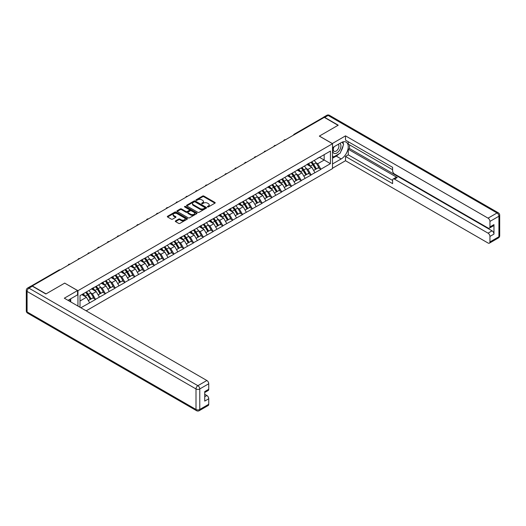 <?xml version="1.0" encoding="UTF-8"?>
<svg xmlns="http://www.w3.org/2000/svg" width="526" height="526" viewBox="0 0 526 526"><rect width="100%" height="100%" fill="white"/><g stroke="black" fill="none" stroke-linecap="round" stroke-linejoin="round"><path stroke-width="0.79" d="M207.54 206.942A0.611 0.355 0 0 0 208.401 206.942L214.95 203.161A0.874 0.506 0 0 0 215.206 202.806A0.874 0.506 0 0 0 214.95 202.451L203.858 196.047A0.874 0.506 0 0 0 202.622 196.047L196.073 199.827A0.611 0.355 0 0 0 196.934 200.327L197.783 199.834A2.788 1.611 0 0 1 201.728 199.834L202.655 200.367A2.788 1.611 0 0 1 203.47 201.511A2.788 1.611 0 0 1 202.655 202.648L201.806 203.135A0.611 0.355 0 0 0 202.668 203.634L203.516 203.141A2.788 1.611 0 0 1 207.461 203.141L208.388 203.68A2.788 1.611 0 0 1 209.203 204.818A2.788 1.611 0 0 1 208.388 205.955L207.54 206.442A0.611 0.355 0 0 0 207.54 206.942L207.54 206.442M175.566 220.887A0.874 0.506 0 0 0 175.309 221.242A0.874 0.506 0 0 0 175.566 221.597L178.676 223.392A0.874 0.506 0 0 0 179.912 223.392L187.184 219.191A0.874 0.506 0 0 0 187.44 218.836A0.874 0.506 0 0 0 187.184 218.481L176.085 212.077A0.874 0.506 0 0 0 174.856 212.077L167.584 216.278A0.874 0.506 0 0 0 167.327 216.633A0.874 0.506 0 0 0 167.584 216.988L171.345 219.158A0.874 0.506 0 0 0 172.574 219.158L175.691 217.363A0.874 0.506 0 0 0 175.94 217.008A0.874 0.506 0 0 0 175.691 216.646L173.823 215.575A2.334 1.348 0 0 1 173.139 214.621A2.334 1.348 0 0 1 174.579 213.378A2.334 1.348 0 0 1 177.117 213.668L184.422 217.889A2.334 1.348 0 0 1 185.106 218.836A2.334 1.348 0 0 1 183.666 220.078A2.334 1.348 0 0 1 181.128 219.789L179.912 219.086A0.874 0.506 0 0 0 178.676 219.086L175.566 220.887L175.566 221.597M64.757 283.087L46.045 293.889L32.29 285.947L324.286 117.364L338.04 125.306L319.328 136.109L332.511 143.723L77.947 290.7L64.757 283.159M197.848 212.326A0.874 0.506 0 0 0 199.078 212.326L206.35 208.125A0.874 0.506 0 0 0 206.606 207.77A0.874 0.506 0 0 0 206.35 207.415L195.258 201.011A0.874 0.506 0 0 0 194.022 201.011L186.75 205.206A0.874 0.506 0 0 0 186.493 205.567A0.874 0.506 0 0 0 186.75 205.922L197.848 212.326M184.869 207.073A0.611 0.355 0 0 1 185.487 207.159L196.757 213.668L189.491 217.856A0.874 0.506 0 0 1 188.262 217.856L177.17 211.452L180.28 209.67L180.28 208.947L177.17 210.742A0.874 0.506 0 0 0 176.914 211.097A0.874 0.506 0 0 0 177.17 211.452L177.17 210.742M180.28 209.67A0.874 0.506 0 0 1 181.509 209.67L181.509 208.947A0.874 0.506 0 0 0 180.28 208.947M181.509 208.947L186.013 211.544A0.874 0.506 0 0 0 187.243 211.544L189.307 210.347A0.874 0.506 0 0 0 189.564 209.992A0.874 0.506 0 0 0 189.307 209.637L184.626 206.935A0.611 0.355 0 0 1 185.487 206.435L196.77 212.951A0.874 0.506 0 0 1 197.02 213.306A0.874 0.506 0 0 1 196.77 213.661L196.77 212.951M77.947 306.073L77.947 290.7M86.172 310.82L332.511 168.596L332.511 143.723M85.646 292.377A5.95 3.432 -120 0 1 87.684 294.757L90.459 299.34L92.878 297.94L95.561 299.491L92.418 293.837L90.676 292.831M95.561 299.491L80.866 307.756M80.018 307.263L80.018 295.632L330.44 151.047L330.44 163.665L320.867 169.194L317.724 163.757L315.988 162.751M310.958 162.297A5.95 3.432 -120 0 1 312.99 164.677L315.764 169.26L318.184 167.86L320.867 169.194M320.867 169.411L311.07 174.849L307.927 169.411L306.191 168.405M301.161 167.952A5.95 3.432 -120 0 1 303.2 170.332L305.968 174.915L308.387 173.514L311.07 174.849M311.07 175.066L301.273 180.503L298.137 175.066L296.394 174.06M291.365 173.606A5.95 3.432 -120 0 1 293.403 175.993L296.171 180.569L298.59 179.175L301.273 180.503M301.273 180.72L291.476 186.158L288.34 180.72L286.598 179.714M281.568 179.261A5.95 3.432 -120 0 1 283.606 181.648L286.381 186.224L288.794 184.83L291.476 186.158M291.476 186.375L281.68 191.812L278.543 186.375L276.801 185.376M271.771 184.922A5.95 3.432 -120 0 1 273.809 187.302L276.584 191.878L278.997 190.484L281.68 191.812M281.68 192.029L271.883 197.474L268.747 192.029L267.004 191.03M261.974 190.576A5.95 3.432 -120 0 1 264.013 192.957L266.787 197.533L269.2 196.139L271.883 197.474M271.883 197.691L262.093 203.128L258.95 197.691L257.207 196.685M252.178 196.231A5.95 3.432 -120 0 1 254.216 198.611L256.99 203.194L259.41 201.793L262.093 203.128M262.093 203.345L252.296 208.783L249.153 203.345L247.417 202.339M242.381 201.885A5.95 3.432 -120 0 1 244.419 204.266L247.194 208.848L249.613 207.448L252.296 208.783M252.296 209L242.499 214.437L239.356 209L237.62 207.994M232.591 207.54A5.95 3.432 -120 0 1 234.622 209.927L237.397 214.503L239.817 213.109L242.499 214.437M242.499 214.654L232.702 220.092L229.56 214.654L227.824 213.648M222.794 213.201A5.95 3.432 -120 0 1 224.826 215.581L227.6 220.157L230.02 218.763L232.702 220.092M232.702 220.309L222.906 225.746L219.763 220.309L218.027 219.309M212.997 218.855A5.95 3.432 -120 0 1 215.035 221.236L217.803 225.812L220.223 224.418L222.906 225.746M222.906 225.97L213.109 231.407L209.973 225.97L208.23 224.964M203.2 224.51A5.95 3.432 -120 0 1 205.239 226.89L208.007 231.466L210.426 230.072L213.109 231.407M213.109 231.624L203.312 237.062L200.176 231.624L198.434 230.618M193.404 230.164A5.95 3.432 -120 0 1 195.442 232.545L198.217 237.127L200.63 235.727L203.312 237.062M203.312 237.279L193.515 242.716L190.379 237.279L188.637 236.273M183.607 235.819A5.95 3.432 -120 0 1 185.645 238.199L188.42 242.782L190.833 241.388L193.515 242.716M193.515 242.933L183.719 248.371L180.582 242.933L178.84 241.927M173.81 241.473A5.95 3.432 -120 0 1 175.848 243.86L178.623 248.436L181.043 247.042L183.719 248.371M183.719 248.588L173.928 254.025L170.786 248.588L169.05 247.582M164.013 247.135A5.95 3.432 -120 0 1 166.052 249.515L168.826 254.091L171.246 252.697L173.928 254.025M173.928 254.242L164.132 259.68L160.989 254.242L159.253 253.243M154.223 252.789A5.95 3.432 -120 0 1 156.255 255.169L159.03 259.745L161.449 258.351L164.132 259.68M164.132 259.903L154.335 265.341L151.192 259.903L149.456 258.897M144.426 258.444A5.95 3.432 -120 0 1 146.458 260.824L149.233 265.406L151.652 264.006L154.335 265.341M154.335 265.558L144.538 270.995L141.395 265.558L139.66 264.552M134.63 264.098A5.95 3.432 -120 0 1 136.668 266.478L139.436 271.061L141.856 269.66L144.538 270.995M144.538 271.212L134.741 276.65L131.605 271.212L129.863 270.206M124.833 269.753A5.95 3.432 -120 0 1 126.871 272.139L129.639 276.715L132.059 275.322L134.741 276.65M134.741 276.867L124.945 282.304L121.808 276.867L120.066 275.861M115.036 275.407A5.95 3.432 -120 0 1 117.074 277.794L119.849 282.37L122.262 280.976L124.945 282.304M124.945 282.521L115.148 287.959L112.012 282.521L110.269 281.522M105.239 281.068A5.95 3.432 -120 0 1 107.278 283.448L110.052 288.024L112.465 286.631L115.148 287.959M115.148 288.176L105.351 293.62L102.215 288.176L100.473 287.176M95.443 286.723A5.95 3.432 -120 0 1 97.481 289.103L100.256 293.679L102.669 292.285L105.351 293.62M105.351 293.837L95.561 299.274M92.228 288.36L95.561 286.657M92.418 293.837L96.251 291.621L91.412 288.833M99.388 297.058L96.251 291.621M102.024 282.705L105.351 281.002M102.215 288.176L106.042 285.966L101.209 283.179M109.184 291.404L106.042 285.966M111.821 277.051L115.148 275.341M112.012 282.521L115.838 280.312L111.006 277.518M118.981 285.75L115.838 280.312M121.618 271.39L124.945 269.687M121.808 276.867L125.635 274.657L120.802 271.863M128.778 280.095L125.635 274.657M131.415 265.735L134.741 264.032M131.605 271.212L135.432 269.003L130.599 266.209M138.575 274.44L135.432 269.003M141.211 260.081L144.538 258.378M141.395 265.558L145.229 263.342L140.396 260.554M148.371 268.779L145.229 263.342M151.008 254.426L154.335 252.723M151.192 259.903L155.025 257.687L150.186 254.9M158.162 263.125L155.025 257.687M160.805 248.772L164.132 247.069M160.989 254.242L164.822 252.033L159.983 249.239M167.958 257.47L164.822 252.033M170.595 243.117L173.928 241.408M170.786 248.588L174.619 246.378L169.78 243.584M177.755 251.816L174.619 246.378M180.392 237.456L183.719 235.753M180.582 242.933L184.416 240.724L179.576 237.93M187.552 246.161L184.416 240.724M190.188 231.802L193.515 230.099M190.379 237.279L194.206 235.069L189.373 232.275M197.349 240.507L194.206 235.069M199.985 226.147L203.312 224.444M200.176 231.624L204.003 229.408L199.17 226.621M207.145 234.846L204.003 229.408M209.782 220.493L213.109 218.79M209.973 225.97L213.799 223.754L208.967 220.966M216.942 229.191L213.799 223.754M219.579 214.838L222.906 213.135M219.763 220.309L223.596 218.099L218.763 215.305M226.739 223.537L223.596 218.099M229.375 209.184L232.702 207.474M229.56 214.654L233.393 212.445L228.56 209.65M236.529 217.882L233.393 212.445M239.172 203.523L242.499 201.82M239.356 209L243.19 206.79L238.35 203.996M246.326 212.228L243.19 206.79M248.962 197.868L252.296 196.165M249.153 203.345L252.986 201.129L248.147 198.341M256.123 206.573L252.986 201.129M258.759 192.214L262.093 190.511M258.95 197.691L262.783 195.475L257.944 192.687M265.919 200.912L262.783 195.475M268.556 186.559L271.883 184.856M268.747 192.029L272.573 189.82L267.741 187.032M275.716 195.258L272.573 189.82M278.353 180.905L281.68 179.202M278.543 186.375L282.37 184.166L277.537 181.371M285.513 189.603L282.37 184.166M288.149 175.243L291.476 173.541M288.34 180.72L292.167 178.511L287.334 175.717M295.31 183.949L292.167 178.511M297.946 169.589L301.273 167.886M298.137 175.066L301.963 172.857L297.131 170.062M305.106 178.294L301.963 172.857M307.743 163.934L311.07 162.232M307.927 169.411L311.76 167.196L306.928 164.408M314.903 172.64L311.76 167.196M323.345 117.909L294.902 134.334M294.501 134.564A1.335 0.769 120 0 1 294.836 134.294A1.335 0.769 60 0 0 294.172 134.229L322.616 117.811A1.335 0.769 60 0 1 323.286 117.877M317.54 158.28L320.867 156.577M317.724 163.757L324.161 160.035L324.161 154.67L330.44 151.047M319.512 157.353L330.44 163.665M80.018 300.997L86.455 297.275L81.806 294.593M89.591 302.72L86.455 297.275M207.783 207.027L208.388 206.679A2.788 1.611 0 0 0 209.203 205.541L209.203 204.818M203.47 201.511L203.47 202.234A2.788 1.611 0 0 1 202.655 203.371L202.05 203.72M214.95 202.451L214.95 203.161L203.858 196.77A0.874 0.506 0 0 0 202.622 196.77L196.316 200.413M206.35 207.415L206.35 208.125L195.258 201.734A0.874 0.506 0 0 0 194.022 201.734L186.763 205.929L186.75 205.206M204.811 208.02A0.611 0.355 0 0 0 204.811 207.52L195.074 201.899A0.611 0.355 0 0 0 194.212 201.899L193.318 202.418A2.788 1.611 0 0 0 192.496 203.555A2.788 1.611 0 0 0 193.318 204.693L199.972 208.533A2.788 1.611 0 0 0 203.917 208.533L204.811 208.02L204.811 208.743A0.611 0.355 0 0 0 204.989 208.493L204.989 207.77M192.496 203.555L192.496 204.279A2.788 1.611 0 0 0 193.318 205.416L193.318 204.693M204.811 208.743L203.917 209.263A2.788 1.611 0 0 1 199.972 209.263L193.318 205.416M181.509 209.67L186.013 212.267A0.874 0.506 0 0 0 187.243 212.267L189.307 211.077A0.874 0.506 0 0 0 189.564 210.722L189.564 209.992M190.682 214.24A2.334 1.348 0 0 0 193.22 214.529A2.334 1.348 0 0 0 194.659 213.286A2.334 1.348 0 0 0 193.976 212.333L191.405 210.847A0.874 0.506 0 0 0 190.175 210.847L188.104 212.044A0.874 0.506 0 0 0 187.854 212.399A0.874 0.506 0 0 0 188.104 212.754L190.682 214.24L190.682 214.963A2.334 1.348 0 0 0 193.22 215.252A2.334 1.348 0 0 0 194.659 214.01L194.659 213.286M187.854 212.399L187.854 213.122A0.874 0.506 0 0 0 188.104 213.477L188.104 212.754M190.682 214.963L188.104 213.477M185.106 218.836L185.106 219.566A2.334 1.348 0 0 1 183.666 220.808A2.334 1.348 0 0 1 181.128 220.512L179.912 219.809A0.874 0.506 0 0 0 178.676 219.809L175.579 221.604M173.139 214.621L173.139 215.344A2.334 1.348 0 0 0 173.823 216.298L173.823 215.575M175.691 216.646L175.691 217.363L173.823 216.298M187.171 219.197L176.085 212.8A0.874 0.506 0 0 0 174.856 212.8L167.597 216.995M314.14 160.456A7.285 4.201 60 0 1 316.054 162.856L313.634 164.25A7.285 4.201 -120 0 0 311.727 161.85M313.634 164.25L316.409 168.833L318.822 167.432L316.054 162.856M315.764 169.26L316.409 168.833M318.184 167.86L318.822 167.432M307.565 164.04A5.95 3.432 60 0 1 309.203 165.723M308.492 163.718A7.285 4.201 60 0 1 310.399 166.117L310.675 166.571M313.654 170.477L315.593 169.3L312.819 164.723A7.285 4.201 -120 0 0 310.912 162.324M315.593 169.3L313.627 170.437M304.35 166.111A7.285 4.201 60 0 1 306.257 168.511L303.837 169.911A7.285 4.201 -120 0 0 301.931 167.511M303.837 169.911L306.612 174.487L309.032 173.093L306.257 168.511M305.968 174.915L306.612 174.487M308.387 173.514L309.032 173.093M297.769 169.694A5.95 3.432 60 0 1 299.406 171.377M298.696 169.379A7.285 4.201 60 0 1 300.602 171.772L300.879 172.226M303.857 176.131L305.797 174.961L303.022 170.378A7.285 4.201 -120 0 0 301.115 167.978M305.797 174.961L303.831 176.092M294.553 171.765A7.285 4.201 60 0 1 296.46 174.165L294.041 175.566A7.285 4.201 -120 0 0 292.134 173.166M294.041 175.566L296.815 180.142L299.235 178.748L296.46 174.165M296.171 180.569L296.815 180.142M298.59 179.175L299.235 178.748M287.972 175.349A5.95 3.432 60 0 1 289.609 177.032M288.899 175.033A7.285 4.201 60 0 1 290.806 177.433L291.082 177.88M294.06 181.786L296 180.615L293.225 176.032A7.285 4.201 -120 0 0 291.319 173.633M296 180.615L294.034 181.746M284.757 177.426A7.285 4.201 60 0 1 286.663 179.826L284.244 181.22A7.285 4.201 -120 0 0 282.337 178.82M284.244 181.22L287.018 185.796L289.438 184.402L286.663 179.826M286.381 186.224L287.018 185.796M288.794 184.83L289.438 184.402M278.175 181.003A5.95 3.432 60 0 1 279.812 182.686M279.102 180.688A7.285 4.201 60 0 1 281.009 183.087L281.285 183.541M284.264 187.447L286.203 186.27L283.429 181.694A7.285 4.201 -120 0 0 281.522 179.294M286.203 186.27L284.244 187.401M274.96 183.081A7.285 4.201 60 0 1 276.867 185.481L274.447 186.875A7.285 4.201 -120 0 0 272.54 184.475M274.447 186.875L277.222 191.451L279.641 190.057L276.867 185.481M276.584 191.878L277.222 191.451M278.997 190.484L279.641 190.057M268.378 186.664A5.95 3.432 60 0 1 270.022 188.347M269.305 186.342A7.285 4.201 60 0 1 271.219 188.742L271.488 189.196M274.467 193.101L276.406 191.924L273.632 187.348A7.285 4.201 -120 0 0 271.725 184.948M276.406 191.924L274.447 193.055M265.163 188.735A7.285 4.201 60 0 1 267.07 191.135L264.657 192.529A7.285 4.201 -120 0 0 262.744 190.129M264.657 192.529L267.425 197.112L269.845 195.711L267.07 191.135M266.787 197.533L267.425 197.112M269.2 196.139L269.845 195.711M258.582 192.319A5.95 3.432 60 0 1 260.225 194.002M259.509 191.997A7.285 4.201 60 0 1 261.422 194.396L261.692 194.85M264.67 198.756L266.61 197.579L263.835 193.003A7.285 4.201 -120 0 0 261.928 190.603M266.61 197.579L264.65 198.716M333.813 146.886A5.773 3.334 120 0 0 334.806 153.553A5.773 3.334 120 0 0 340.02 149.423A5.773 3.334 120 0 0 339.881 143.388M334.141 146.701A3.952 2.282 120 0 0 334.128 151.284A3.952 2.282 120 0 0 334.707 151.462A3.952 2.282 120 0 0 338.323 148.549A3.952 2.282 120 0 0 338.08 144.44A3.952 2.282 120 0 0 338.067 144.433M342.084 142.184L343.629 144.38L340.237 153.112L333.458 157.031L332.511 155.689M332.511 156.485L333.458 157.031M69.517 299.478L70.971 302.042M332.261 143.578L345.51 135.859L488.056 218.152L497.037 212.971L328.119 115.444L324.726 117.403L338.231 125.195L319.387 136.076L332.261 143.506M332.511 147.642L341.177 142.638A9.987 5.766 120 0 1 346.174 142.138A9.987 5.766 120 0 1 347.706 150.147A9.987 5.766 120 0 1 341.177 158.951L332.511 163.954M332.511 168.235L345.51 160.726L345.51 156.452L392.606 183.64L392.606 180.234A2.663 1.539 -120 0 1 393.159 179.011A2.663 1.539 -120 0 1 394.493 179.142L488.056 233.163L492.073 230.842A2.663 1.539 60 0 1 493.96 234.103L493.96 224.609A2.663 1.539 60 0 1 493.408 225.825L489.39 228.146A2.663 1.539 -120 0 0 489.943 226.93L489.943 221.413A2.663 1.539 -120 0 0 488.056 218.152M349.534 144.847L349.534 148.542L348.278 149.272L348.278 154.854L345.51 156.452M348.278 141.731L348.278 144.124L392.606 169.72M489.39 228.146A2.663 1.539 -120 0 1 488.056 228.014L394.493 173.994A2.663 1.539 -120 0 1 392.606 170.733L392.606 167.327L345.51 140.133L345.51 135.859M345.51 160.726L488.056 243.025A2.663 1.539 -120 0 0 489.39 243.157A2.663 1.539 -120 0 0 489.943 241.934L489.943 236.424A2.663 1.539 -120 0 0 488.056 233.163M324.726 117.403A2.663 1.539 -120 0 0 323.398 117.272A2.663 1.539 -120 0 0 322.977 117.758M348.278 149.272L397.255 177.551L394.493 179.142M349.534 148.542L492.073 230.842M348.278 154.854L392.606 180.451M393.159 179.011L395.92 177.42A2.663 1.539 60 0 1 397.255 177.551M332.511 158.227L336.219 156.084A9.987 5.766 120 0 0 338.987 153.835M340.973 151.218A9.987 5.766 120 0 0 343.123 145.676M343.281 143.887A9.987 5.766 120 0 0 343.037 141.849M332.511 157.064L333.017 156.774M32.356 286.203L28.963 288.163A2.663 1.539 -120 0 0 27.635 288.031L31.021 286.072A2.663 1.539 60 0 1 32.356 286.203L45.854 293.995L64.691 283.12L77.565 290.556L77.565 294.83L68.65 299.978A9.987 5.766 120 0 0 68.051 300.359M77.565 290.556L64.317 298.203L206.863 380.502A2.663 1.539 60 0 1 208.743 383.763L208.743 389.273A2.663 1.539 60 0 1 208.191 390.496L204.726 392.495M70.721 301.188L70.721 298.781M204.726 396.742L206.863 395.506A2.663 1.539 60 0 1 208.743 398.774L208.743 404.284A2.663 1.539 60 0 1 208.191 405.5L199.216 410.688A2.663 1.539 -120 0 0 199.768 409.465L208.743 404.284M208.743 389.273L204.726 391.594L204.726 401.095L208.743 398.774M206.863 395.506L204.726 394.276M255.366 194.39A7.285 4.201 60 0 1 257.273 196.79L254.86 198.184A7.285 4.201 -120 0 0 252.947 195.784M254.86 198.184L257.628 202.766L260.048 201.366L257.273 196.79M256.99 203.194L257.628 202.766M259.41 201.793L260.048 201.366M248.785 197.973A5.95 3.432 60 0 1 250.429 199.656M249.719 197.651A7.285 4.201 60 0 1 251.625 200.051L251.895 200.505M254.88 204.41L256.813 203.233L254.045 198.657A7.285 4.201 -120 0 0 252.132 196.257M256.813 203.233L254.854 204.371M245.57 200.044A7.285 4.201 60 0 1 247.476 202.444L245.063 203.845A7.285 4.201 -120 0 0 243.157 201.445M245.063 203.845L247.838 208.421L250.251 207.027L247.476 202.444M247.194 208.848L247.838 208.421M249.613 207.448L250.251 207.027M238.988 203.628A5.95 3.432 60 0 1 240.632 205.311M239.922 203.312A7.285 4.201 60 0 1 241.828 205.712L242.105 206.159M245.083 210.065L247.016 208.894L244.248 204.312A7.285 4.201 -120 0 0 242.335 201.912M247.016 208.894L245.057 210.025M235.773 205.699A7.285 4.201 60 0 1 237.686 208.099L235.267 209.499A7.285 4.201 -120 0 0 233.36 207.099M235.267 209.499L238.041 214.075L240.454 212.682L237.686 208.099M237.397 214.503L238.041 214.075M239.817 213.109L240.454 212.682M229.191 209.282A5.95 3.432 60 0 1 230.835 210.965M230.125 208.967A7.285 4.201 60 0 1 232.032 211.367L232.308 211.814M235.286 215.719L237.226 214.549L234.451 209.966A7.285 4.201 -120 0 0 232.545 207.566M237.226 214.549L235.26 215.68M225.976 211.36A7.285 4.201 60 0 1 227.889 213.76L225.47 215.154A7.285 4.201 -120 0 0 223.563 212.754M225.47 215.154L228.245 219.73L230.658 218.336L227.889 213.76M227.6 220.157L228.245 219.73M230.02 218.763L230.658 218.336M219.401 214.937A5.95 3.432 60 0 1 221.038 216.62M220.328 214.621A7.285 4.201 60 0 1 222.235 217.021L222.511 217.475M225.49 221.38L227.429 220.203L224.655 215.627A7.285 4.201 -120 0 0 222.748 213.227M227.429 220.203L225.463 221.334M216.186 217.014A7.285 4.201 60 0 1 218.093 219.414L215.673 220.808A7.285 4.201 -120 0 0 213.766 218.408M215.673 220.808L218.448 225.384L220.867 223.991L218.093 219.414M217.803 225.812L218.448 225.384M220.223 224.418L220.867 223.991M209.604 220.598A5.95 3.432 60 0 1 211.242 222.281M210.531 220.276A7.285 4.201 60 0 1 212.438 222.676L212.714 223.129M215.693 227.035L217.632 225.858L214.858 221.282A7.285 4.201 -120 0 0 212.951 218.882M217.632 225.858L215.667 226.989M206.389 222.669A7.285 4.201 60 0 1 208.296 225.069L205.876 226.463A7.285 4.201 -120 0 0 203.97 224.063M205.876 226.463L208.651 231.045L211.071 229.645L208.296 225.069M208.007 231.466L208.651 231.045M210.426 230.072L211.071 229.645M199.808 226.252A5.95 3.432 60 0 1 201.445 227.936M200.735 225.93A7.285 4.201 60 0 1 202.641 228.33L202.918 228.784M205.896 232.689L207.836 231.512L205.061 226.936A7.285 4.201 -120 0 0 203.154 224.536M207.836 231.512L205.87 232.65M196.593 228.323A7.285 4.201 60 0 1 198.499 230.723L196.08 232.117A7.285 4.201 -120 0 0 194.173 229.717M196.08 232.117L198.854 236.7L201.274 235.306L198.499 230.723M198.217 237.127L198.854 236.7M200.63 235.727L201.274 235.306M190.011 231.907A5.95 3.432 60 0 1 191.655 233.59M190.938 231.585A7.285 4.201 60 0 1 192.851 233.985L193.121 234.438M196.099 238.344L198.039 237.167L195.264 232.591A7.285 4.201 -120 0 0 193.358 230.191M198.039 237.167L196.08 238.304M186.796 233.978A7.285 4.201 60 0 1 188.702 236.378L186.289 237.778A7.285 4.201 -120 0 0 184.376 235.378M186.289 237.778L189.058 242.355L191.477 240.961L188.702 236.378M188.42 242.782L189.058 242.355M190.833 241.388L191.477 240.961M180.214 237.561A5.95 3.432 60 0 1 181.858 239.245M181.141 237.246A7.285 4.201 60 0 1 183.055 239.646L183.324 240.093M186.303 243.998L188.242 242.828L185.468 238.245A7.285 4.201 -120 0 0 183.561 235.845M188.242 242.828L186.283 243.959M176.999 239.639A7.285 4.201 60 0 1 178.906 242.039L176.493 243.433A7.285 4.201 -120 0 0 174.579 241.033M176.493 243.433L179.261 248.009L181.68 246.615L178.906 242.039M178.623 248.436L179.261 248.009M181.043 247.042L181.68 246.615M170.417 243.216A5.95 3.432 60 0 1 172.061 244.899M171.351 242.9A7.285 4.201 60 0 1 173.258 245.3L173.527 245.747M176.512 249.653L178.445 248.482L175.671 243.9A7.285 4.201 -120 0 0 173.764 241.5M178.445 248.482L176.486 249.613M167.202 245.294A7.285 4.201 60 0 1 169.109 247.693L166.696 249.087A7.285 4.201 -120 0 0 164.783 246.687M166.696 249.087L169.464 253.663L171.884 252.27L169.109 247.693M168.826 254.091L169.464 253.663M171.246 252.697L171.884 252.27M160.621 248.87A5.95 3.432 60 0 1 162.264 250.56M161.554 248.555A7.285 4.201 60 0 1 163.461 250.955L163.731 251.408M166.716 255.314L168.649 254.137L165.881 249.561A7.285 4.201 -120 0 0 163.967 247.161M168.649 254.137L166.689 255.268M157.405 250.948A7.285 4.201 60 0 1 159.319 253.348L156.899 254.742A7.285 4.201 -120 0 0 154.992 252.342M156.899 254.742L159.674 259.325L162.087 257.924L159.319 253.348M159.03 259.745L159.674 259.325M161.449 258.351L162.087 257.924M150.824 254.531A5.95 3.432 60 0 1 152.468 256.215M151.758 254.209A7.285 4.201 60 0 1 153.664 256.609L153.94 257.063M156.919 260.968L158.852 259.791L156.084 255.215A7.285 4.201 -120 0 0 154.171 252.815M158.852 259.791L156.893 260.922M147.609 256.603A7.285 4.201 60 0 1 149.522 259.002L147.102 260.396A7.285 4.201 -120 0 0 145.196 257.996M147.102 260.396L149.877 264.979L152.29 263.579L149.522 259.002M149.233 265.406L149.877 264.979M151.652 264.006L152.29 263.579M141.034 260.186A5.95 3.432 60 0 1 142.671 261.869M141.961 259.864A7.285 4.201 60 0 1 143.868 262.264L144.144 262.717M147.122 266.623L149.062 265.446L146.287 260.87A7.285 4.201 -120 0 0 144.38 258.47M149.062 265.446L147.096 266.583M137.819 262.257A7.285 4.201 60 0 1 139.725 264.657L137.306 266.057A7.285 4.201 -120 0 0 135.399 263.657M137.306 266.057L140.08 270.634L142.5 269.24L139.725 264.657M139.436 271.061L140.08 270.634M141.856 269.66L142.5 269.24M131.237 265.84A5.95 3.432 60 0 1 132.874 267.524M132.164 265.518A7.285 4.201 60 0 1 134.071 267.918L134.347 268.372M137.325 272.277L139.265 271.107L136.49 266.524A7.285 4.201 -120 0 0 134.584 264.124M139.265 271.107L137.299 272.238M128.022 267.912A7.285 4.201 60 0 1 129.929 270.311L127.509 271.712A7.285 4.201 -120 0 0 125.602 269.312M127.509 271.712L130.284 276.288L132.703 274.894L129.929 270.311M129.639 276.715L130.284 276.288M132.059 275.322L132.703 274.894M121.44 271.495A5.95 3.432 60 0 1 123.077 273.178M122.367 271.179A7.285 4.201 60 0 1 124.274 273.579L124.55 274.026M127.529 277.932L129.468 276.761L126.694 272.179A7.285 4.201 -120 0 0 124.787 269.779M129.468 276.761L127.502 277.892M118.225 273.573A7.285 4.201 60 0 1 120.132 275.972L117.712 277.366A7.285 4.201 -120 0 0 115.805 274.966M117.712 277.366L120.487 281.943L122.906 280.549L120.132 275.972M119.849 282.37L120.487 281.943M122.262 280.976L122.906 280.549M111.644 277.149A5.95 3.432 60 0 1 113.281 278.833M112.571 276.834A7.285 4.201 60 0 1 114.477 279.234L114.753 279.681M117.732 283.593L119.672 282.416L116.897 277.84A7.285 4.201 -120 0 0 114.99 275.44M119.672 282.416L117.712 283.547M108.428 279.227A7.285 4.201 60 0 1 110.335 281.627L107.915 283.021A7.285 4.201 -120 0 0 106.009 280.621M107.915 283.021L110.69 287.597L113.11 286.203L110.335 281.627M110.052 288.024L110.69 287.597M112.465 286.631L113.11 286.203M101.847 282.81A5.95 3.432 60 0 1 103.49 284.494M102.774 282.488A7.285 4.201 60 0 1 104.687 284.888L104.957 285.342M107.935 289.247L109.875 288.07L107.1 283.494A7.285 4.201 -120 0 0 105.193 281.094M109.875 288.07L107.915 289.201M98.632 284.882A7.285 4.201 60 0 1 100.538 287.281L98.125 288.675A7.285 4.201 -120 0 0 96.212 286.275M98.125 288.675L100.893 293.258L103.313 291.858L100.538 287.281M100.256 293.679L100.893 293.258M102.669 292.285L103.313 291.858M92.05 288.465A5.95 3.432 60 0 1 93.694 290.148M92.977 288.143A7.285 4.201 60 0 1 94.89 290.543L95.16 290.996M98.138 294.902L100.078 293.725L97.303 289.149A7.285 4.201 -120 0 0 95.397 286.749M100.078 293.725L98.119 294.862M88.835 290.536A7.285 4.201 60 0 1 90.742 292.936L88.329 294.33A7.285 4.201 -120 0 0 86.415 291.93M88.329 294.33L91.097 298.913L93.516 297.512L90.742 292.936M90.459 299.34L91.097 298.913M92.878 297.94L93.516 297.512M82.411 294.244A5.95 3.432 60 0 1 83.897 295.803M83.187 293.797A7.285 4.201 60 0 1 85.094 296.197L85.363 296.651M88.348 300.556L90.281 299.379L87.513 294.803A7.285 4.201 -120 0 0 85.6 292.403M90.281 299.379L88.322 300.517M59.8 270.068L32.007 286.039M60.069 269.91A1.335 0.769 -60 0 0 59.734 270.035A1.335 0.769 -120 0 0 59.07 269.969L31.376 285.953M284.704 140.218A1.335 0.769 120 0 1 285.039 139.955A1.335 0.769 -60 0 1 285.381 139.831M274.907 145.88A1.335 0.769 120 0 1 275.243 145.61A1.335 0.769 -60 0 1 275.585 145.485M265.111 151.534A1.335 0.769 120 0 1 265.446 151.264A1.335 0.769 -60 0 1 265.788 151.14M255.314 157.189A1.335 0.769 120 0 1 255.656 156.919A1.335 0.769 -60 0 1 255.991 156.801M245.517 162.843A1.335 0.769 120 0 1 245.859 162.573A1.335 0.769 -60 0 1 246.194 162.455M235.72 168.498A1.335 0.769 120 0 1 236.062 168.235A1.335 0.769 -60 0 1 236.398 168.11M225.93 174.152A1.335 0.769 120 0 1 226.265 173.889A1.335 0.769 -60 0 1 226.601 173.764M216.133 179.813A1.335 0.769 120 0 1 216.469 179.544A1.335 0.769 -60 0 1 216.804 179.419M206.337 185.468A1.335 0.769 120 0 1 206.672 185.198A1.335 0.769 -60 0 1 207.014 185.073M196.54 191.122A1.335 0.769 120 0 1 196.875 190.853A1.335 0.769 -60 0 1 197.217 190.734M186.743 196.777A1.335 0.769 120 0 1 187.078 196.507A1.335 0.769 -60 0 1 187.42 196.389M176.946 202.431A1.335 0.769 120 0 1 177.288 202.168A1.335 0.769 -60 0 1 177.624 202.043M167.15 208.086A1.335 0.769 120 0 1 167.492 207.823A1.335 0.769 -60 0 1 167.827 207.698M157.353 213.747A1.335 0.769 120 0 1 157.695 213.477A1.335 0.769 -60 0 1 158.03 213.352M147.556 219.401A1.335 0.769 120 0 1 147.898 219.132A1.335 0.769 -60 0 1 148.233 219.007M137.766 225.056A1.335 0.769 120 0 1 138.101 224.786A1.335 0.769 -60 0 1 138.437 224.668M127.969 230.71A1.335 0.769 120 0 1 128.305 230.441A1.335 0.769 -60 0 1 128.646 230.322M118.172 236.365A1.335 0.769 120 0 1 118.508 236.102A1.335 0.769 -60 0 1 118.85 235.977M108.376 242.026A1.335 0.769 120 0 1 108.711 241.756A1.335 0.769 -60 0 1 109.053 241.631M98.579 247.68A1.335 0.769 120 0 1 98.914 247.411A1.335 0.769 -60 0 1 99.256 247.286M88.782 253.335A1.335 0.769 120 0 1 89.124 253.065A1.335 0.769 -60 0 1 89.459 252.94M78.985 258.989A1.335 0.769 120 0 1 79.327 258.72A1.335 0.769 -60 0 1 79.663 258.601M69.189 264.644A1.335 0.769 120 0 1 69.531 264.381A1.335 0.769 -60 0 1 69.866 264.256M208.388 206.679L208.388 205.955M201.806 203.634L201.806 203.135M202.655 203.371L202.655 202.648M196.073 200.327L196.073 199.827M202.622 196.77L202.622 196.047M203.858 196.77L203.858 196.047M194.022 201.734L194.022 201.011M195.258 201.734L195.258 201.011M199.972 209.263L199.972 208.533M203.917 209.263L203.917 208.533M186.013 212.267L186.013 211.544M187.243 212.267L187.243 211.544M189.307 211.077L189.307 210.347M185.487 207.159L185.487 206.435M178.676 219.809L178.676 219.086M179.912 219.809L179.912 219.086M181.128 220.512L181.128 219.789M167.584 216.988L167.584 216.278M174.856 212.8L174.856 212.077M176.085 212.8L176.085 212.077M187.184 219.191L187.184 218.481M312.819 164.723L310.399 166.117M303.022 170.378L300.602 171.772M293.225 176.032L290.806 177.433M283.429 181.694L281.009 183.087M273.632 187.348L271.219 188.742M263.835 193.003L261.422 194.396M489.943 226.93L493.96 224.609M493.96 234.103L489.943 236.424M489.943 241.934L498.918 236.753L498.918 216.232L489.943 221.413M336.219 156.084L341.177 158.951M498.918 236.753A2.663 1.539 60 0 1 498.365 237.969A2.663 2.663 0 0 0 499.7 235.668A2.663 1.539 180 0 1 498.918 236.753M498.918 216.232A2.663 1.539 0 0 0 499.7 215.147A2.663 2.663 0 0 0 498.365 212.839A2.663 1.539 -60 0 0 497.037 212.971A2.663 1.539 60 0 1 498.918 216.232M323.398 117.272L326.784 115.312A2.663 1.539 60 0 1 328.119 115.444A2.663 1.539 -60 0 1 329.447 115.312L498.365 212.839M27.635 288.031A2.663 2.663 0 0 0 26.3 290.332A2.663 1.539 180 0 0 27.082 291.424A2.663 1.539 -60 0 1 28.963 288.163L197.881 385.683A2.663 1.539 -60 0 0 196.001 388.944L27.082 291.424L27.082 311.944L196.001 409.465L196.001 388.944A2.663 1.539 0 0 0 199.768 388.944L199.768 409.465A2.663 1.539 180 0 1 196.001 409.465A2.663 1.539 -60 0 0 196.553 410.688A2.663 2.663 0 0 0 199.216 410.688M208.743 383.763L199.768 388.944A2.663 1.539 -120 0 0 197.881 385.683L206.863 380.502M27.635 313.161A2.663 1.539 -60 0 1 27.082 311.944A2.663 1.539 0 0 1 26.3 310.853A2.663 2.663 0 0 0 27.635 313.161L196.553 410.688M254.045 198.657L251.625 200.051M244.248 204.312L241.828 205.712M234.451 209.966L232.032 211.367M224.655 215.627L222.235 217.021M214.858 221.282L212.438 222.676M205.061 226.936L202.641 228.33M195.264 232.591L192.851 233.985M185.468 238.245L183.055 239.646M175.671 243.9L173.258 245.3M165.881 249.561L163.461 250.955M156.084 255.215L153.664 256.609M146.287 260.87L143.868 262.264M136.49 266.524L134.071 267.918M126.694 272.179L124.274 273.579M116.897 277.84L114.477 279.234M107.1 283.494L104.687 284.888M97.303 289.149L94.89 290.543M87.513 294.803L85.094 296.197M294.172 134.229A1.335 1.335 0 0 0 293.528 135.123M285.467 139.778A1.335 1.335 0 0 0 283.738 140.777M275.67 145.432A1.335 1.335 0 0 0 273.941 146.438M265.873 151.094A1.335 1.335 0 0 0 264.144 152.093M256.083 156.748A1.335 1.335 0 0 0 254.347 157.747M246.286 162.403A1.335 1.335 0 0 0 244.551 163.402M236.49 168.057A1.335 1.335 0 0 0 234.754 169.056M226.693 173.711A1.335 1.335 0 0 0 224.957 174.711M216.896 179.366A1.335 1.335 0 0 0 215.16 180.372M207.099 185.027A1.335 1.335 0 0 0 205.37 186.026M197.303 190.682A1.335 1.335 0 0 0 195.573 191.681M187.506 196.336A1.335 1.335 0 0 0 185.777 197.335M177.709 201.991A1.335 1.335 0 0 0 175.98 202.99M167.919 207.645A1.335 1.335 0 0 0 166.183 208.644M158.122 213.3A1.335 1.335 0 0 0 156.386 214.306M148.325 218.961A1.335 1.335 0 0 0 146.59 219.96M138.529 224.615A1.335 1.335 0 0 0 136.793 225.615M128.732 230.27A1.335 1.335 0 0 0 126.996 231.269M118.935 235.924A1.335 1.335 0 0 0 117.206 236.924M109.138 241.579A1.335 1.335 0 0 0 107.409 242.585M99.342 247.233A1.335 1.335 0 0 0 97.612 248.239M89.551 252.894A1.335 1.335 0 0 0 87.816 253.894M79.755 258.549A1.335 1.335 0 0 0 78.019 259.548M69.958 264.203A1.335 1.335 0 0 0 68.222 265.203M60.161 269.858A1.335 1.335 0 0 0 59.07 269.969M489.39 243.157L498.365 237.969M499.7 235.668L499.7 215.147M329.447 115.312A2.663 2.663 0 0 0 326.784 115.312M26.3 290.332L26.3 310.853"/></g></svg>
